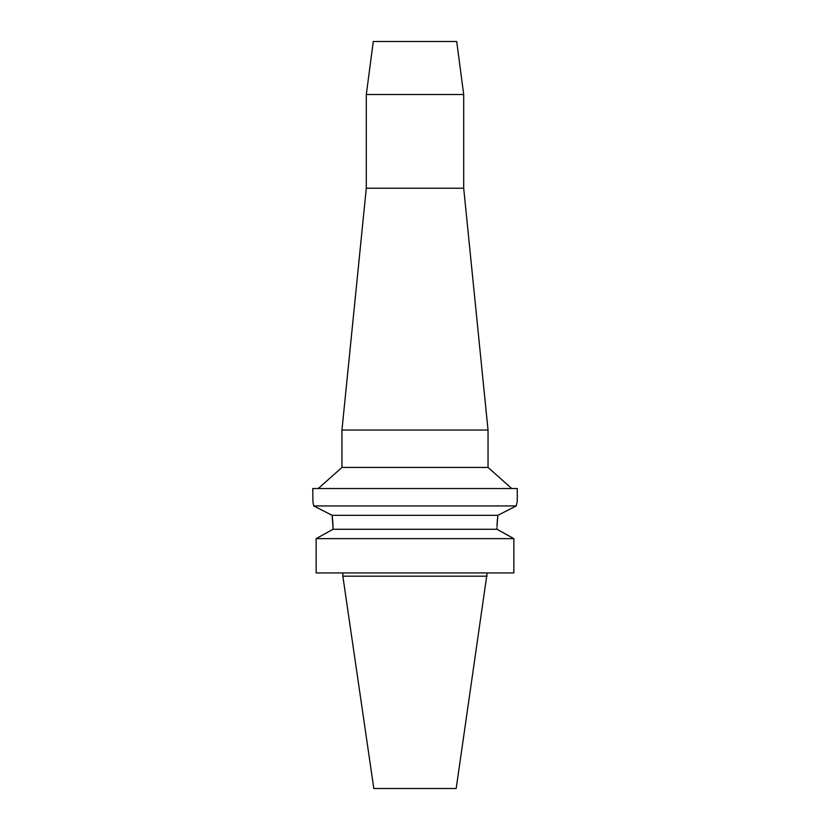 <?xml version="1.0" encoding="UTF-8"?>
<svg xmlns="http://www.w3.org/2000/svg" width="830" height="830" viewBox="0 0 830 830"><rect width="100%" height="100%" fill="white"/><g stroke="black" fill="none" stroke-linecap="round" stroke-linejoin="round"><path stroke-width="1.25" d="M487.148 576.186L342.852 576.186L373.811 788.5L456.189 788.5L487.148 572.939M456.718 41.5L373.282 41.5L366.3 94.516L463.7 94.516L456.718 41.5M366.3 94.516L366.3 188.234L463.7 188.234L463.7 94.516M463.7 188.234L488.04 430.044L341.96 430.044L366.3 188.234M341.96 430.044L341.96 467.425L488.04 467.425L488.04 430.044M313.107 503.001L313.782 505.947C312.412 500.054 312.412 500.054 313.782 505.947L516.219 505.947L517.266 501.517L517.266 488.528L312.734 488.528L312.993 502.534M517.266 501.517L516.219 505.947L497.886 515.326L496.973 526.386M496.973 526.334L496.994 525.618M496.994 525.566L497.512 518.117M314.134 506.124L321.034 509.651M333.038 527.558L332.114 515.326L313.782 505.947M332.384 517.329L332.986 524.84M497.886 515.326L332.114 515.326M330.745 530.526L333.038 529.27L333.038 527.652L333.038 529.27L496.963 529.27L496.963 527.652M333.038 529.27L316.137 538.639L316.137 572.939L316.137 538.639L318.305 537.425M496.963 529.27L513.863 538.639L316.137 538.639M513.863 538.639L513.863 572.939L316.137 572.939M499.255 530.526L511.695 537.425M488.04 467.425L511.726 488.528M341.96 467.425L318.274 488.528M342.852 576.186L342.852 572.939"/></g></svg>
